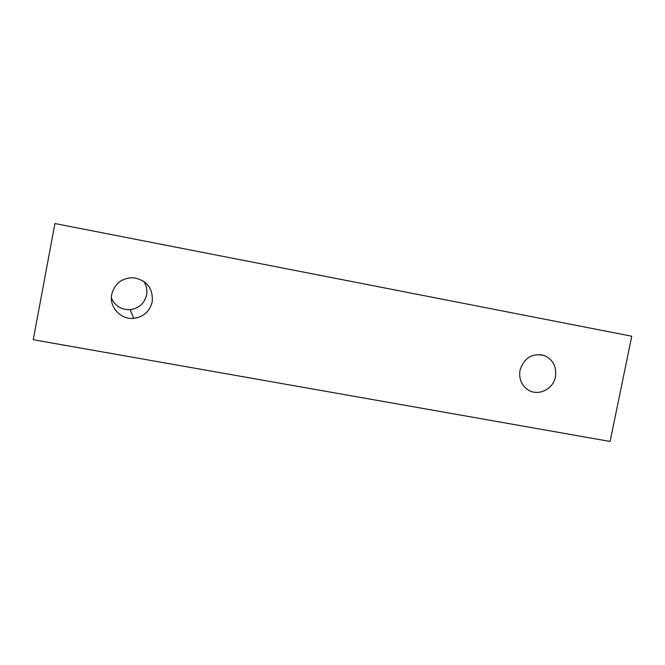 <?xml version="1.0" encoding="UTF-8"?>
<svg xmlns="http://www.w3.org/2000/svg" width="665" height="665" viewBox="0 0 665 665"><rect width="100%" height="100%" fill="white"/><g stroke="black" fill="none" stroke-linecap="round" stroke-linejoin="round"><path stroke-width="1" d="M520.03 370.181C518.775 378.127 521.136 384.478 527.112 389.225C537.062 396.963 553.247 389.798 555.441 376.764C556.763 366.922 553.214 359.915 544.801 355.725C532.565 352.65 524.311 357.471 520.03 370.181M111.745 294.304C108.944 307.014 120.747 319.857 133.732 318.369C143.623 316.931 149.8 311.42 152.235 301.835C153.174 288.327 146.915 280.289 133.449 277.721C122.011 277.845 114.771 283.373 111.745 294.304M111.396 298.02C115.045 305.991 121.279 309.882 130.099 309.674C138.927 308.402 144.43 303.489 146.599 294.944C147.455 290.007 146.483 285.443 143.665 281.262M33.25 339.707L610.104 441.46L631.75 336.216L54.921 223.54L33.25 339.707M130.099 309.674L133.732 318.369M540.645 354.628L544.801 355.725"/></g></svg>
